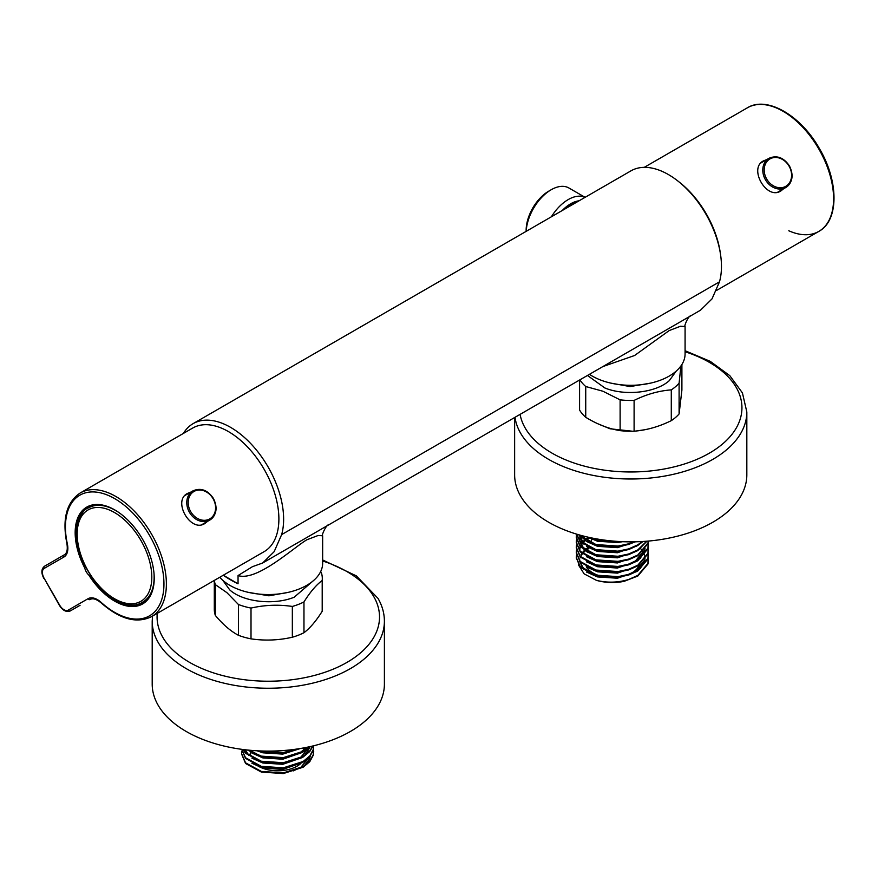 <?xml version="1.0" encoding="UTF-8"?>
<svg xmlns="http://www.w3.org/2000/svg" width="878" height="878" viewBox="0 0 878 878"><rect width="100%" height="100%" fill="white"/><g stroke="black" fill="none" stroke-linecap="round" stroke-linejoin="round"><path stroke-width="1.32" d="M589.445 374.324A54.348 31.378 0 0 0 669.168 376.102A54.348 31.378 0 0 0 685.081 353.911L685.081 326.528L680.483 326.254L669.168 330.578L634.607 355.502L602.868 366.576M219.752 577.274A54.348 31.378 0 0 0 306.729 585.352A54.348 31.378 0 0 0 322.654 563.16L322.654 535.778L318.132 535.492L306.729 539.827C292.89 548.19 256.716 581.664 238.048 575.562L238.048 583.771L223.144 575.167M183.414 433.414A74.992 43.296 60 0 1 193.105 423.646A74.992 43.296 60 0 1 250.888 443.741A74.992 43.296 60 0 1 283.627 519.205A74.992 43.296 60 0 1 281.651 534.603L274.156 551.68L262.643 563.007L252.458 566.672L238.048 575.562M262.643 563.007L700.479 310.219L711.992 298.904L719.488 281.827A74.992 43.296 -120 0 0 721.464 266.418A74.992 43.296 -120 0 0 688.725 190.954A74.992 43.296 -120 0 0 630.942 170.859L193.105 423.646M328.712 524.857L328.712 524.857C326.254 524.265 321.019 536.447 322.654 535.778M691.14 315.608L691.14 315.608C687.946 315.696 683.655 327.494 685.081 326.528M238.048 583.771A111.802 64.544 60 0 1 223.264 575.244M190.745 492.141L187.453 493.447C172.242 500.965 190.658 532.935 204.815 523.529L207.592 521.334M114.996 510.041A55.04 31.773 -120 0 0 87.778 507.495A55.04 31.773 -120 0 0 85.166 566.189L84.793 568.11A55.896 32.277 60 0 1 86.746 507.1A55.896 32.277 60 0 1 114.689 509.866A55.896 32.277 60 0 1 154.221 578.328A55.896 32.277 60 0 1 142.642 603.921A55.896 32.277 60 0 1 88.832 575.101L90.675 575.738A55.04 31.773 -120 0 0 142.818 602.824A55.04 31.773 -120 0 0 154.221 577.976M264.102 551.669L151.598 616.619L264.102 551.669A71.381 41.211 -120 0 0 264.102 469.247A71.381 41.211 -120 0 0 192.721 428.036L80.216 492.986A71.381 41.211 60 0 1 151.598 534.197A71.381 41.211 60 0 1 151.598 616.619L151.598 616.619C136.781 623.885 119.99 619.33 101.211 602.945A1.723 0.68 -47.8 0 1 101.146 602.374A69.658 40.223 -120 0 0 149.523 615.829A69.658 40.223 -120 0 0 149.523 535.393A69.658 40.223 -120 0 0 79.865 495.181A69.658 40.223 -120 0 0 67.332 543.8A18.921 10.92 60 0 1 63.929 557.014L44.174 568.417A8.604 4.961 -120 0 0 44.174 578.35L59.649 605.161A8.604 4.961 -120 0 0 68.254 610.122L88.009 598.719A18.921 10.92 60 0 1 101.146 602.374M84.793 568.11A8.604 4.961 -120 0 0 88.832 575.101M44.174 568.417A1.723 1.405 60 0 1 44.526 566.222L64.292 554.819A1.723 1.405 60 0 0 63.929 557.014M80.03 605.315A10.316 5.959 -120 0 0 80.063 605.293L70.328 610.912A1.723 1.405 60 0 1 68.254 610.122M154.023 573.707A54.348 31.378 -120 0 1 154.133 577.109A54.348 31.378 -120 0 1 142.884 601.99L146.242 600.047A54.348 31.378 -120 0 0 146.846 599.685M92.508 505.574A54.348 31.378 -120 0 0 91.894 505.915L88.524 507.857C82.367 509.613 78.438 518.141 76.77 533.44C75.19 570.25 119.627 617.783 142.884 601.99M579.085 200.799A31.992 18.471 120 0 0 569.35 204.585A31.992 18.471 120 0 0 562.216 210.533M551.384 216.789A35.427 20.457 -60 0 1 566.782 200.458A35.427 20.457 -60 0 1 585.044 197.352M526.141 231.364L526.141 230.332A31.992 18.471 -60 0 1 547.455 191.942A31.992 18.471 -60 0 1 548.761 191.152L551.186 189.747A35.427 20.457 120 0 0 549.749 190.625A35.427 20.457 120 0 0 526.185 231.342M585.088 197.331L568.911 187.991A35.427 20.457 120 0 0 551.186 189.747M576.868 202.083A30.96 17.878 120 0 0 569.394 205.397A30.96 17.878 120 0 0 564.433 209.26M671.286 420.65A54.008 31.18 0 0 0 675.566 417.445A54.008 31.18 0 0 0 679.1 413.944L679.1 383.159A54.008 31.18 180 0 1 675.566 386.66A54.008 31.18 180 0 1 671.286 389.876L671.286 420.65C658.961 426.719 646.559 430.231 634.103 431.186L634.103 400.401A54.008 31.18 180 0 1 620.12 399.852L620.12 430.637A54.008 31.18 0 0 0 634.103 431.186M620.12 430.637C608.717 428.793 597.26 424.348 585.736 417.302L585.736 386.518A54.008 31.18 180 0 1 579.908 379.834M579.568 380.031L579.568 410.037A54.008 31.18 0 0 0 585.736 417.302M676.236 371.076L669.288 380.657C655.987 392.751 625.092 396.263 604.843 387.966L587.47 375.466M585.736 386.518L602.923 391.237L620.12 399.852M634.103 400.401C646.493 394.299 658.884 390.798 671.286 389.876M681.899 364.502L681.899 390.084L679.1 413.944M679.1 383.159L680.9 365.983M650.631 383.115L630.097 386.561L610.836 383.115M639.294 564.883A27.514 15.892 180 0 1 629.471 574.124M590.883 537.786L595.975 539.476L615.017 541.243M588.062 537.16L595.975 540.113L618.858 541.506M579.326 534.932L595.975 544.569L617.969 546.072L628.692 543.811L633.828 541.836M578.723 534.757L580.226 536.623L595.975 545.205L617.969 546.709L628.692 544.448L635.211 541.803M576.506 534.098L580.226 541.078L595.975 549.661L617.969 551.164L628.692 548.904L637.812 544.821L642.29 541.528M576.396 534.065L580.226 541.715L595.975 550.297L617.969 551.801L628.692 549.54L637.812 545.457L643.014 541.485M576.528 534.889L576.308 537.116L580.226 546.171L595.975 554.764L617.969 556.268L628.692 553.996L637.812 549.913L646.625 541.221M576.879 534.208L576.681 534.889M576.605 535.207L576.308 537.753L580.226 546.807L595.975 555.401L617.969 556.904L628.692 554.633L637.812 550.561L646.965 541.199M576.528 539.981L576.308 542.209L580.226 551.274L595.975 559.857L617.969 561.36L628.692 559.099L637.812 555.017L647.931 543.054L648.293 541.089M576.308 542.527L580.226 551.911L595.975 560.493L617.969 561.997L628.692 559.736L637.812 555.653L647.931 543.691L648.348 541.078M576.528 545.084L576.308 547.312L580.226 556.367L595.975 564.949L617.969 566.453L628.692 564.192L637.812 560.109L647.931 548.146L648.183 542.527M576.308 547.631L580.226 557.003L595.975 565.586L617.969 567.089L628.692 564.828L637.812 560.746L647.931 548.783L648.37 545.084M586.603 538.477L585.297 539.246M576.528 550.177L576.308 552.405L580.226 561.459L595.975 570.052L617.969 571.556L628.692 569.284L637.812 565.202L647.931 553.239L648.183 547.631M576.308 552.723L580.226 562.096L595.975 570.689L617.969 572.193L628.692 569.921L637.812 565.838L647.931 553.875L648.118 547.949M576.528 555.269L576.308 557.497L580.226 566.562L595.975 575.145L617.969 576.648L628.692 574.377L637.812 570.305L647.931 558.342L648.183 552.723M576.308 557.815L580.226 567.199L595.975 575.781L617.969 577.285L628.692 575.024L637.812 570.941L647.931 558.979L648.37 555.269M648.37 560.054L647.931 564.071L637.812 576.034L624.038 581.368A36.031 20.809 180 0 1 596.469 580.369C607.258 582.992 618.002 582.696 628.692 579.48L637.812 575.397L647.931 563.435L648.183 557.815M644.913 429.715L636.155 430.999M632.511 431.23L610.078 428.793L597.49 423.613M601.726 576.352A27.514 15.892 180 0 1 586.274 566.782M578.382 564.817L584.122 573.85L596.469 580.369M588.699 548.618L586.274 550.177M585.297 550.923L582.772 553.359M582.333 553.897L581.379 555.269M580.413 557.201L580.193 557.815M579.7 561.492L583.508 569.449M586.581 572.061L597.512 576.912L617.443 578.229L636.813 571.523M640.325 568.615L644.924 559.725M644.979 559.023L644.715 555.906M644.386 554.666L643.881 553.359M643.574 552.723L643.003 551.68M642.751 551.285L640.644 548.629M586.581 566.958L597.512 571.808L617.443 573.125L636.813 566.431M589.654 537.907L586.274 539.981M585.297 540.727L583.343 542.527M582.333 543.701L581.379 545.073M581.016 545.71L580.599 546.566M580.413 547.016L580.193 547.631M580.007 548.267L579.71 550.177M586.581 561.865L597.512 566.716L617.443 568.033L636.813 561.338M640.325 558.419L644.924 549.54M644.979 548.827L645.001 548.267M586.581 556.773L597.512 561.624L617.443 562.941L636.813 556.235M580.413 536.82L580.193 537.435M579.7 541.111L583.508 549.068M586.581 551.669L597.512 556.52L617.443 557.837L636.813 551.143M579.7 536.019L583.508 543.976M586.581 546.577L597.512 551.428L617.443 552.745L636.813 546.05M580.94 535.382L583.508 538.883M586.581 541.485L597.512 546.336L617.443 547.652L635.507 541.803M587.591 537.062L597.512 541.243L617.443 542.549L622.634 541.693M588.205 547.631L585.428 549.54M584.452 550.374L582.257 552.723M581.763 553.403L581.016 554.633M579.689 559.736L579.754 560.932M579.886 561.711L583.244 567.901L594.647 574.761M627.891 574.629L635.431 571.15L644.639 560.087M591.278 540.925L589.336 541.891M588.392 537.325L585.428 539.344M584.452 540.179L582.772 541.891M581.763 543.208L581.016 544.437M580.698 545.073L580.248 546.193M580.106 546.665L579.689 549.54M627.891 564.444L635.431 560.965L644.639 549.902M583.453 536.041L582.772 536.798M581.763 538.115L581.016 539.344M580.534 535.262L580.248 536.008M579.864 537.435L579.754 540.541M579.886 541.331L583.244 547.521L594.647 554.38M579.886 536.228L583.244 542.428L594.647 549.288M581.862 535.635L583.244 537.325L594.647 544.184M627.891 544.053L633.159 541.847M591.728 537.962L594.647 539.092M514.629 417.511L514.629 474.822A116.094 67.024 0 0 0 612.987 541.067A116.094 67.024 0 0 0 741.405 495.082A116.094 67.024 0 0 0 746.827 474.822L746.827 411.969L742.426 392.905L729.816 375.663L710.225 361.341L685.081 350.717M766.735 159.587L763.443 160.893C748.232 168.433 766.681 200.393 780.816 190.987L783.593 188.781M747.43 107.774L644.243 167.358L747.43 107.774C766.911 95.647 800.791 115.479 819.306 148.382C838.797 180.956 839.17 220.565 818.812 231.408L716.448 290.508L818.812 231.408A71.381 41.211 -120 0 0 818.812 148.986A71.381 41.211 -120 0 0 747.43 107.774M679.045 181.944A71.381 41.211 60 0 1 720.388 253.555M300.572 763.717A27.514 15.892 180 0 1 257.671 765.825M250.164 755.519A27.514 15.892 180 0 1 250.537 752.237M243.261 749.527L245.566 752.655L261.315 761.237L283.309 762.73L303.151 756.386L309.78 750.866L312.744 746.004M242.899 749.483L245.566 753.291L261.315 761.874L283.309 763.366L303.151 757.023L309.78 751.502L312.996 745.938M241.648 749.318L245.566 757.747L261.315 766.329L283.309 767.833L303.151 761.478L309.78 755.958L313.259 749.516L313.698 745.762M241.637 749.307L245.566 758.383L261.315 766.966L283.309 768.47L303.151 762.115L309.78 756.595L313.259 750.152L313.698 746.454M241.856 751.546L241.637 753.785L245.566 762.839L261.315 771.422L283.309 772.925L303.151 766.571L309.78 761.05L313.259 754.608L313.512 749M241.637 754.103L245.566 763.487L261.315 772.058L283.309 773.562L303.151 767.218L309.78 761.687L313.259 755.245L313.698 751.546M261.062 750.975L283.309 752.545L297.763 748.912M258.626 750.866L261.315 751.678L283.309 753.181L299.947 748.561M248.386 750.108L261.315 756.134L283.309 757.637L303.151 751.294L308.749 746.904M247.475 750.021L261.315 756.77L283.309 758.274L303.151 751.93L309.484 746.75M304.425 751.107L304.688 751.886A27.514 15.892 180 0 1 305.138 753.928M304.15 765.945L309.517 759.064L310.252 756.013M308.902 749L308.332 747.957M245.302 749.779L245.017 752.029M251.909 763.245L262.851 768.096L282.782 769.402L302.142 762.708M245.379 749.779L248.825 755.541M251.909 758.142L262.851 763.004L282.782 764.31L302.142 757.615M305.654 754.696L310.143 746.596M251.909 753.05L262.851 757.901L282.782 759.218L302.142 752.523M305.654 749.603L307.739 747.112M257.024 750.789L262.851 752.808L282.782 754.114L300.506 748.473M293.219 770.906L300.759 767.427L309.967 756.375M309.21 748.363L308.793 747.496M245.083 749.746L245.017 752.194M293.219 760.721L300.759 757.231L309.835 746.673M249.978 750.262L259.976 755.76M293.219 755.629L300.759 752.139L306.554 747.365M384.399 621.218A116.094 67.024 0 0 1 286.897 687.375A116.094 67.024 0 0 1 158.161 642.411A116.094 67.024 0 0 1 152.201 621.218L152.201 684.072A116.094 67.024 0 0 0 158.161 705.264A116.094 67.024 0 0 0 286.897 750.24A116.094 67.024 0 0 0 384.399 684.072L384.399 621.218C384.366 613.305 382.237 605.699 378.012 598.379L356.314 575.858L322.654 559.966M322.204 611.253A54.008 31.18 0 0 0 322.303 609.31L322.303 578.525A54.008 31.18 180 0 1 322.204 580.468L322.204 611.253C316.157 620.944 310.077 628.099 303.964 632.72L303.964 601.935A54.008 31.18 180 0 1 298.41 604.415A54.008 31.18 180 0 1 292.341 606.446L292.341 637.23A54.008 31.18 0 0 0 298.41 635.2A54.008 31.18 0 0 0 303.964 632.72M288.193 592.365L268.931 595.811L248.408 592.365M313.797 580.325L294.185 597.216C273.936 605.513 243.052 602.001 229.751 589.906L222.803 580.325M303.964 601.935C310.044 592.2 316.124 585.044 322.204 580.468M320.624 571.655L321.26 572.401A54.008 31.18 180 0 1 322.303 578.525M214.298 580.424L214.298 609.31A54.008 31.18 0 0 0 215.351 615.434L215.351 584.649A54.008 31.18 180 0 1 214.386 580.369M292.341 637.23C278.644 640.347 264.871 640.885 251.009 638.855L251.009 608.07C264.783 604.942 278.556 604.404 292.341 606.446M251.009 608.07A54.008 31.18 180 0 1 238.432 604.503L238.432 635.288A54.008 31.18 0 0 0 251.009 638.855M238.432 635.288C230.782 631.282 223.089 624.664 215.351 615.434M215.351 584.649L226.886 592.639L238.432 604.503M281.651 534.603L719.488 281.827M88.009 598.719A1.723 1.405 60 0 0 90.083 599.509L90.083 599.509C92.761 597.918 96.47 599.07 101.211 602.945M44.174 578.35L59.375 605.315C62.7 610.55 66.355 612.416 70.328 610.912M64.292 554.819C66.991 553.294 67.858 549.507 66.871 543.46A1.723 0.68 -12.2 0 0 67.332 543.8M189.461 512.346A16.858 13.763 -120 0 1 192.951 490.857C200.821 487.488 207.658 490.034 213.464 498.484C217.876 507.736 216.657 514.925 209.809 520.061A16.858 13.763 -120 0 1 189.461 512.346M213.08 498.704A15.826 12.918 60 0 0 193.983 491.46A15.826 12.918 60 0 0 190.702 511.622A15.826 12.918 60 0 0 209.809 518.865A15.826 12.918 60 0 0 213.08 498.704M213.299 498.583A16.858 13.763 -120 0 1 209.809 520.061L201.655 524.759M114.491 598.708A52.768 30.467 -120 0 0 151.806 577.164A52.768 30.467 -120 0 0 114.491 512.532A52.768 30.467 -120 0 0 77.176 534.076A52.768 30.467 -120 0 0 114.491 598.708M118.596 512.346A54.348 31.378 -120 0 0 88.524 507.857M520.094 414.361A111.221 64.215 0 0 0 619.407 471.64A111.221 64.215 0 0 0 736.752 427.158A111.221 64.215 0 0 0 685.081 351.738M515.002 417.302A116.094 67.024 0 0 0 617.574 478.565A116.094 67.024 0 0 0 741.405 432.217A116.094 67.024 0 0 0 746.827 411.969M788.795 230.771A71.381 41.211 -120 0 0 818.812 231.408L818.812 231.408M789.3 166.03A16.858 13.763 -120 0 1 785.799 187.508A16.858 13.763 -120 0 1 765.462 179.792A16.858 13.763 -120 0 1 768.952 158.314L760.798 163.023M766.703 179.068A15.826 12.918 60 0 0 785.799 186.312A15.826 12.918 60 0 0 789.081 166.151A15.826 12.918 60 0 0 769.984 158.907A15.826 12.918 60 0 0 766.703 179.068M157.261 613.36A111.221 64.215 0 0 0 162.781 637.307A111.221 64.215 0 0 0 303.47 677.926A111.221 64.215 0 0 0 373.819 596.7A111.221 64.215 0 0 0 322.654 560.976M66.871 543.46C62.064 519.008 66.519 502.183 80.216 492.986L192.721 428.036M44.526 566.222C41.244 568.922 41.036 573.016 43.9 578.503M192.951 490.857L184.797 495.565M576.308 537.116L576.308 537.753M576.308 542.209L576.308 542.845M576.308 547.312L576.308 547.949M576.308 552.405L576.308 553.041M576.308 557.497L576.308 558.134M648.37 544.766L648.37 545.403M648.37 549.858L648.37 550.495M648.37 554.951L648.37 555.587M591.981 538.84L590.718 542.593M777.656 192.216L785.799 187.508C792.658 182.383 793.877 175.183 789.454 165.931C783.648 157.48 776.81 154.945 768.952 158.314M313.698 746.135L313.698 746.772M313.698 751.228L313.698 751.864M241.637 753.785L241.637 754.421M303.371 747.968L304.249 750.591M152.201 621.218L152.509 616.093"/></g></svg>
